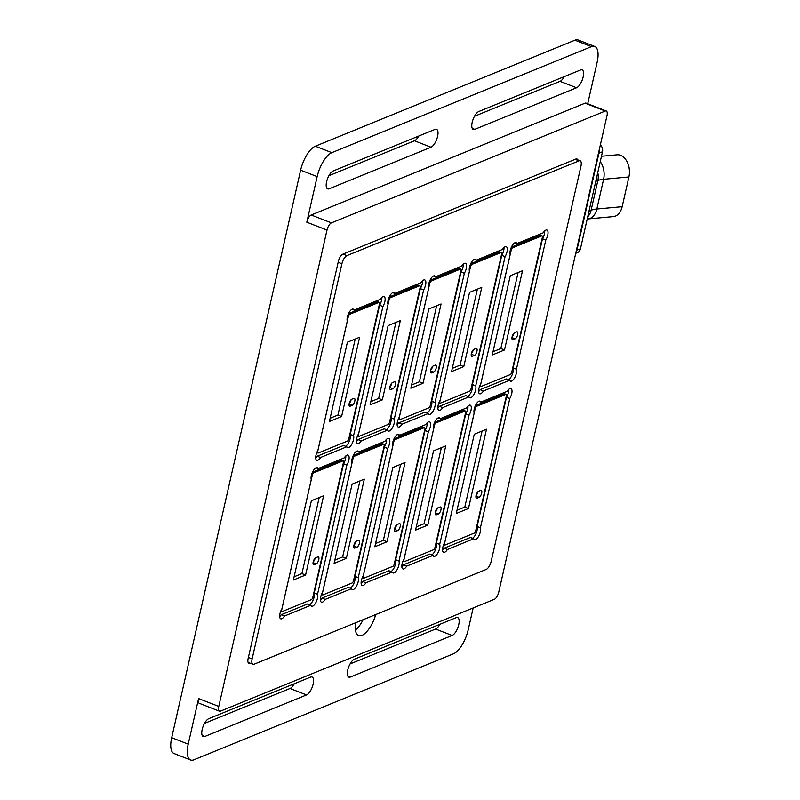 <?xml version="1.0" encoding="UTF-8"?>
<svg xmlns="http://www.w3.org/2000/svg" width="800" height="800" viewBox="0 0 800 800"><rect width="100%" height="100%" fill="white"/><g stroke="black" fill="none" stroke-linecap="round" stroke-linejoin="round"><path stroke-width="1.2" d="M493.02 351.74L500.83 348.55L518.1 272.52M504.5 349.98L492.28 354.97L510.29 275.71L522.51 270.72L504.5 349.98L500.83 348.55M514.66 332.71L516.69 331.88A3.76 1.49 -68.7 0 1 517.27 331.85A3.76 1.49 -68.7 0 1 517.52 335.25A3.76 1.49 -68.7 0 1 515.12 338.82L513.08 339.65A3.76 1.49 -68.7 0 1 512.5 339.68A3.76 1.49 -68.7 0 1 512.26 336.27A3.76 1.49 -68.7 0 1 514.66 332.71M512.08 336.95A3.76 1.49 111.3 0 0 514.02 333.15M508.42 379.75A6.98 2.77 111.3 0 0 512.26 374.52A6.98 2.77 111.3 0 0 513.14 367.94L516.44 369.23L545.8 240.02L542.49 238.73A6.98 2.77 111.3 0 0 544.72 230.89M542.49 238.73L513.14 367.94M478.58 391.62A6.98 2.77 111.3 0 0 480.11 389.69L483.42 390.98L509.69 380.25L506.39 378.96L480.11 389.69M542.11 235.86A2.15 0.85 111.3 0 0 541.78 235.88L512.67 247.77A2.15 0.85 111.3 0 0 511.2 250.17L480.58 384.92A2.15 0.85 111.3 0 0 480.82 386.5A2.15 0.85 111.3 0 0 481.15 386.48L510.27 374.59A2.15 0.85 111.3 0 0 511.74 372.2L542.35 237.45A2.15 0.85 111.3 0 0 542.11 235.86L540.64 235.29A2.15 0.85 111.3 0 0 540.31 235.31L511.42 247.11M457 510.27L464.81 507.08L482.08 431.05M468.48 508.51L456.27 513.5L474.27 434.24L486.49 429.25L468.48 508.51L464.81 507.08M478.64 491.24L480.68 490.41A3.76 1.49 -68.7 0 1 481.26 490.37A3.76 1.49 -68.7 0 1 481.5 493.78A3.76 1.49 -68.7 0 1 479.1 497.34L477.07 498.17A3.76 1.49 -68.7 0 1 476.49 498.21A3.76 1.49 -68.7 0 1 476.24 494.8A3.76 1.49 -68.7 0 1 478.64 491.24M476.06 495.47A3.76 1.49 111.3 0 0 478.01 491.67M472.4 538.28A6.98 2.77 111.3 0 0 476.25 533.04A6.98 2.77 111.3 0 0 477.12 526.47L480.43 527.76L509.78 398.54L506.48 397.25A6.98 2.77 111.3 0 0 508.7 389.42M506.48 397.25L477.12 526.47M442.57 550.14A6.98 2.77 111.3 0 0 444.1 548.22L447.4 549.51L473.68 538.78L470.37 537.49L444.1 548.22M506.1 394.39A2.15 0.85 111.3 0 0 505.77 394.41L476.65 406.3A2.15 0.85 111.3 0 0 475.18 408.7L444.57 543.44A2.15 0.85 111.3 0 0 444.81 545.03A2.15 0.85 111.3 0 0 445.14 545.01L474.25 533.12A2.15 0.85 111.3 0 0 475.72 530.72L506.33 395.98A2.15 0.85 111.3 0 0 506.1 394.39L504.63 393.82A2.15 0.85 111.3 0 0 504.3 393.84L475.4 405.64M452.29 368.37L460.1 365.18L477.38 289.15M463.78 366.61L451.56 371.6L469.57 292.34L481.78 287.35L463.78 366.61L460.1 365.18M473.94 349.34L475.97 348.51A3.76 1.49 -68.7 0 1 476.55 348.48A3.76 1.49 -68.7 0 1 476.79 351.88A3.76 1.49 -68.7 0 1 474.4 355.45L472.36 356.28A3.76 1.49 -68.7 0 1 471.78 356.31A3.76 1.49 -68.7 0 1 471.54 352.9A3.76 1.49 -68.7 0 1 473.94 349.34M471.36 353.58A3.76 1.49 111.3 0 0 473.3 349.78M467.7 396.38A6.98 2.77 111.3 0 0 471.54 391.15A6.98 2.77 111.3 0 0 472.41 384.57L475.72 385.86L505.08 256.65L501.77 255.36A6.98 2.77 111.3 0 0 504 247.52M501.77 255.36L472.41 384.57M437.86 408.25A6.98 2.77 111.3 0 0 439.39 406.32L442.7 407.61L468.97 396.88L465.67 395.59L439.39 406.32M501.39 252.49A2.15 0.85 111.3 0 0 501.06 252.51L471.94 264.4A2.15 0.85 111.3 0 0 470.47 266.8L439.86 401.55A2.15 0.85 111.3 0 0 440.1 403.13A2.15 0.85 111.3 0 0 440.43 403.11L469.55 391.22A2.15 0.85 111.3 0 0 471.01 388.83L501.63 254.08A2.15 0.85 111.3 0 0 501.39 252.49L499.92 251.92A2.15 0.85 111.3 0 0 499.59 251.94L470.7 263.74M416.28 526.9L424.09 523.71L441.36 447.68M427.76 525.14L415.54 530.13L433.55 450.87L445.77 445.88L427.76 525.14L424.09 523.71M437.92 507.87L439.96 507.04A3.76 1.49 -68.7 0 1 440.53 507A3.76 1.49 -68.7 0 1 440.78 510.41A3.76 1.49 -68.7 0 1 438.38 513.97L436.34 514.8A3.76 1.49 -68.7 0 1 435.77 514.84A3.76 1.49 -68.7 0 1 435.52 511.43A3.76 1.49 -68.7 0 1 437.92 507.87M435.34 512.1A3.76 1.49 111.3 0 0 437.28 508.3M431.68 554.91A6.98 2.77 111.3 0 0 435.52 549.67A6.98 2.77 111.3 0 0 436.4 543.1L439.7 544.39L469.06 415.17L465.75 413.88A6.98 2.77 111.3 0 0 467.98 406.05M465.75 413.88L436.4 543.1M401.84 566.77A6.98 2.77 111.3 0 0 403.37 564.85L406.68 566.14L432.96 555.41L429.65 554.12L403.37 564.85M465.37 411.02A2.15 0.85 111.3 0 0 465.04 411.04L435.93 422.93A2.15 0.85 111.3 0 0 434.46 425.33L403.84 560.07A2.15 0.85 111.3 0 0 404.08 561.66A2.15 0.85 111.3 0 0 404.41 561.64L433.53 549.75A2.15 0.85 111.3 0 0 435 547.35L465.61 412.61A2.15 0.85 111.3 0 0 465.37 411.02L463.9 410.45A2.15 0.85 111.3 0 0 463.57 410.47L434.68 422.27M411.57 385L419.38 381.81L436.65 305.78M423.05 383.24L410.84 388.23L428.84 308.97L441.06 303.98L423.05 383.24L419.38 381.81M433.21 365.97L435.25 365.14A3.76 1.49 -68.7 0 1 435.83 365.11A3.76 1.49 -68.7 0 1 436.07 368.51A3.76 1.49 -68.7 0 1 433.67 372.08L431.64 372.91A3.76 1.49 -68.7 0 1 431.06 372.94A3.76 1.49 -68.7 0 1 430.81 369.53A3.76 1.49 -68.7 0 1 433.21 365.97M430.63 370.21A3.76 1.49 111.3 0 0 432.58 366.41M426.97 413.01A6.98 2.77 111.3 0 0 430.82 407.78A6.98 2.77 111.3 0 0 431.69 401.2L435 402.49L464.35 273.28L461.05 271.99A6.98 2.77 111.3 0 0 463.27 264.15M461.05 271.99L431.69 401.2M397.14 424.88A6.98 2.77 111.3 0 0 398.67 422.95L401.97 424.24L428.25 413.51L424.94 412.22L398.67 422.95M460.67 269.12A2.15 0.85 111.3 0 0 460.34 269.14L431.22 281.03A2.15 0.85 111.3 0 0 429.75 283.43L399.14 418.18A2.15 0.85 111.3 0 0 399.38 419.76A2.15 0.85 111.3 0 0 399.71 419.74L428.82 407.85A2.15 0.85 111.3 0 0 430.29 405.46L460.9 270.71A2.15 0.85 111.3 0 0 460.67 269.12L459.2 268.55A2.15 0.85 111.3 0 0 458.87 268.57L429.97 280.37M375.55 543.53L383.36 540.34L400.64 464.31M387.04 541.77L374.82 546.76L392.83 467.5L405.05 462.51L387.04 541.77L383.36 540.34M397.2 524.5L399.23 523.67A3.76 1.49 -68.7 0 1 399.81 523.63A3.76 1.49 -68.7 0 1 400.06 527.04A3.76 1.49 -68.7 0 1 397.66 530.6L395.62 531.43A3.76 1.49 -68.7 0 1 395.04 531.47A3.76 1.49 -68.7 0 1 394.8 528.06A3.76 1.49 -68.7 0 1 397.2 524.5M394.62 528.73A3.76 1.49 111.3 0 0 396.56 524.93M390.96 571.54A6.98 2.77 111.3 0 0 394.8 566.3A6.98 2.77 111.3 0 0 395.67 559.73L398.98 561.02L428.34 431.8L425.03 430.51A6.98 2.77 111.3 0 0 427.26 422.68M425.03 430.51L395.67 559.73M361.12 583.4A6.98 2.77 111.3 0 0 362.65 581.48L365.96 582.77L392.23 572.03L388.93 570.75L362.65 581.48M424.65 427.65A2.15 0.85 111.3 0 0 424.32 427.67L395.2 439.56A2.15 0.85 111.3 0 0 393.74 441.96L363.12 576.7A2.15 0.85 111.3 0 0 363.36 578.29A2.15 0.85 111.3 0 0 363.69 578.27L392.81 566.38A2.15 0.85 111.3 0 0 394.28 563.98L424.89 429.24A2.15 0.85 111.3 0 0 424.65 427.65L423.18 427.08A2.15 0.85 111.3 0 0 422.85 427.1L393.96 438.89M334.83 560.16L342.64 556.97L359.92 480.94M346.31 558.4L334.1 563.39L352.11 484.12L364.32 479.14L346.31 558.4L342.64 556.97M356.47 541.13L358.51 540.3A3.76 1.49 -68.7 0 1 359.09 540.26A3.76 1.49 -68.7 0 1 359.33 543.67A3.76 1.49 -68.7 0 1 356.93 547.23L354.9 548.06A3.76 1.49 -68.7 0 1 354.32 548.1A3.76 1.49 -68.7 0 1 354.07 544.69A3.76 1.49 -68.7 0 1 356.47 541.13M353.89 545.36A3.76 1.49 111.3 0 0 355.84 541.56M350.23 588.17A6.98 2.77 111.3 0 0 354.08 582.93A6.98 2.77 111.3 0 0 354.95 576.36L358.26 577.65L387.61 448.43L384.31 447.14A6.98 2.77 111.3 0 0 386.53 439.31M384.31 447.14L354.95 576.36M320.4 600.03A6.98 2.77 111.3 0 0 321.93 598.11L325.23 599.39L351.51 588.66L348.2 587.38L321.93 598.11M383.93 444.28A2.15 0.85 111.3 0 0 383.6 444.3L354.48 456.19A2.15 0.85 111.3 0 0 353.01 458.59L322.4 593.33A2.15 0.85 111.3 0 0 322.64 594.92A2.15 0.85 111.3 0 0 322.97 594.9L352.08 583.01A2.15 0.85 111.3 0 0 353.55 580.61L384.17 445.86A2.15 0.85 111.3 0 0 383.93 444.28L382.46 443.71A2.15 0.85 111.3 0 0 382.13 443.73L353.24 455.52M330.13 418.26L337.93 415.07L355.21 339.04M341.61 416.5L329.39 421.49L347.4 342.23L359.62 337.24L341.61 416.5L337.93 415.07M351.77 399.23L353.8 398.4A3.76 1.49 -68.7 0 1 354.38 398.37A3.76 1.49 -68.7 0 1 354.63 401.77A3.76 1.49 -68.7 0 1 352.23 405.34L350.19 406.17A3.76 1.49 -68.7 0 1 349.61 406.2A3.76 1.49 -68.7 0 1 349.37 402.79A3.76 1.49 -68.7 0 1 351.77 399.23M349.19 403.47A3.76 1.49 111.3 0 0 351.13 399.67M345.53 446.27A6.98 2.77 111.3 0 0 349.37 441.04A6.98 2.77 111.3 0 0 350.24 434.46L353.55 435.75L382.91 306.53L379.6 305.25A6.98 2.77 111.3 0 0 381.83 297.41M379.6 305.25L350.24 434.46M315.69 458.14A6.98 2.77 111.3 0 0 317.22 456.21L320.53 457.5L346.8 446.77L343.5 445.48L317.22 456.21M379.22 302.38A2.15 0.85 111.3 0 0 378.89 302.4L349.77 314.29A2.15 0.85 111.3 0 0 348.31 316.69L317.69 451.44A2.15 0.85 111.3 0 0 317.93 453.02A2.15 0.85 111.3 0 0 318.26 453L347.38 441.11A2.15 0.85 111.3 0 0 348.85 438.72L379.46 303.97A2.15 0.85 111.3 0 0 379.22 302.38L377.75 301.81A2.15 0.85 111.3 0 0 377.42 301.83L348.53 313.63M294.11 576.79L301.92 573.6L319.19 497.57M305.59 575.03L293.37 580.02L311.38 500.75L323.6 495.77L305.59 575.03L301.92 573.6M315.75 557.76L317.79 556.93A3.76 1.49 -68.7 0 1 318.36 556.89A3.76 1.49 -68.7 0 1 318.61 560.3A3.76 1.49 -68.7 0 1 316.21 563.86L314.17 564.69A3.76 1.49 -68.7 0 1 313.6 564.73A3.76 1.49 -68.7 0 1 313.35 561.32A3.76 1.49 -68.7 0 1 315.75 557.76M313.17 561.99A3.76 1.49 111.3 0 0 315.12 558.19M309.51 604.8A6.98 2.77 111.3 0 0 313.35 599.56A6.98 2.77 111.3 0 0 314.23 592.99L317.53 594.28L346.89 465.06L343.59 463.77A6.98 2.77 111.3 0 0 345.81 455.94M343.59 463.77L314.23 592.99M279.68 616.66A6.98 2.77 111.3 0 0 281.2 614.74L284.51 616.02L310.79 605.29L307.48 604.01L281.2 614.74M343.21 460.91A2.15 0.85 111.3 0 0 342.88 460.93L313.76 472.82A2.15 0.85 111.3 0 0 312.29 475.22L281.68 609.96A2.15 0.85 111.3 0 0 281.91 611.55A2.15 0.85 111.3 0 0 282.24 611.53L311.36 599.64A2.15 0.85 111.3 0 0 312.83 597.24L343.44 462.49A2.15 0.85 111.3 0 0 343.21 460.91L341.74 460.34A2.15 0.85 111.3 0 0 341.41 460.36L312.51 472.15M370.85 401.63L378.66 398.44L395.93 322.41M382.33 399.87L370.11 404.86L388.12 325.6L400.34 320.61L382.33 399.87L378.66 398.44M392.49 382.6L394.53 381.77A3.76 1.49 -68.7 0 1 395.1 381.74A3.76 1.49 -68.7 0 1 395.35 385.14A3.76 1.49 -68.7 0 1 392.95 388.71L390.91 389.54A3.76 1.49 -68.7 0 1 390.34 389.57A3.76 1.49 -68.7 0 1 390.09 386.16A3.76 1.49 -68.7 0 1 392.49 382.6M389.91 386.84A3.76 1.49 111.3 0 0 391.85 383.04M386.25 429.64A6.98 2.77 111.3 0 0 390.09 424.41A6.98 2.77 111.3 0 0 390.97 417.83L394.27 419.12L423.63 289.91L420.32 288.62A6.98 2.77 111.3 0 0 422.55 280.78M420.32 288.62L390.97 417.83M356.41 441.51A6.98 2.77 111.3 0 0 357.94 439.58L361.25 440.87L387.53 430.14L384.22 428.85L357.94 439.58M419.94 285.75A2.15 0.85 111.3 0 0 419.61 285.77L390.5 297.66A2.15 0.85 111.3 0 0 389.03 300.06L358.42 434.81A2.15 0.85 111.3 0 0 358.65 436.39A2.15 0.85 111.3 0 0 358.98 436.37L388.1 424.48A2.15 0.85 111.3 0 0 389.57 422.09L420.18 287.34A2.15 0.85 111.3 0 0 419.94 285.75L418.47 285.18A2.15 0.85 111.3 0 0 418.14 285.2L389.25 297M254.08 664.23A7.3 2.9 -68.7 0 1 252.95 664.29A7.3 2.9 -68.7 0 1 252.14 658.9L341.91 263.78A7.3 2.9 -68.7 0 1 346.91 255.63L579.03 160.84A7.3 2.9 -68.7 0 1 580.15 160.77A7.3 2.9 -68.7 0 1 580.96 166.16L491.19 561.29A7.3 2.9 -68.7 0 1 486.2 569.44L254.08 664.23M313.52 560.83L313.28 561.89M349.53 402.3L349.29 403.36M354.24 544.2L354 545.26M390.26 385.67L390.02 386.73M394.96 527.57L394.72 528.63M430.98 369.04L430.74 370.1M435.69 510.94L435.45 512M471.7 352.41L471.46 353.47M476.41 494.31L476.17 495.37M512.43 335.78L512.18 336.84M346.89 465.06A6.98 2.77 111.3 0 0 348.05 455.07A6.98 2.77 111.3 0 0 344.28 457.87L318.01 468.6L315.97 467.8M310.79 605.29A6.98 2.77 111.3 0 0 311.6 606.21A6.98 2.77 111.3 0 0 316.09 602.13A6.98 2.77 111.3 0 0 317.53 594.28M318.01 468.6A6.98 2.77 111.3 0 0 317.19 467.67A6.98 2.77 111.3 0 0 312.7 471.76A6.98 2.77 111.3 0 0 311.26 479.61L281.9 608.83A6.98 2.77 111.3 0 0 280.74 618.82A6.98 2.77 111.3 0 0 284.51 616.02M387.61 448.43A6.98 2.77 111.3 0 0 388.78 438.44A6.98 2.77 111.3 0 0 385 441.24L358.73 451.97L356.7 451.17M351.51 588.66A6.98 2.77 111.3 0 0 352.32 589.59A6.98 2.77 111.3 0 0 356.81 585.5A6.98 2.77 111.3 0 0 358.26 577.65M358.73 451.97A6.98 2.77 111.3 0 0 357.92 451.05A6.98 2.77 111.3 0 0 353.43 455.13A6.98 2.77 111.3 0 0 351.98 462.98L322.62 592.2A6.98 2.77 111.3 0 0 321.46 602.19A6.98 2.77 111.3 0 0 325.23 599.39M382.91 306.53A6.98 2.77 111.3 0 0 384.07 296.55A6.98 2.77 111.3 0 0 380.3 299.34L354.02 310.07L351.99 309.28M346.8 446.77A6.98 2.77 111.3 0 0 347.61 447.69A6.98 2.77 111.3 0 0 352.11 443.6A6.98 2.77 111.3 0 0 353.55 435.75M354.02 310.07A6.98 2.77 111.3 0 0 353.21 309.15A6.98 2.77 111.3 0 0 348.72 313.23A6.98 2.77 111.3 0 0 347.27 321.09L317.92 450.3A6.98 2.77 111.3 0 0 316.76 460.29A6.98 2.77 111.3 0 0 320.53 457.5M423.63 289.91A6.98 2.77 111.3 0 0 424.79 279.92A6.98 2.77 111.3 0 0 421.02 282.71L394.74 293.44L392.71 292.65M387.53 430.14A6.98 2.77 111.3 0 0 388.34 431.06A6.98 2.77 111.3 0 0 392.83 426.98A6.98 2.77 111.3 0 0 394.27 419.12M394.74 293.44A6.98 2.77 111.3 0 0 393.93 292.52A6.98 2.77 111.3 0 0 389.44 296.6A6.98 2.77 111.3 0 0 388 304.46L358.64 433.67A6.98 2.77 111.3 0 0 357.48 443.66A6.98 2.77 111.3 0 0 361.25 440.87M428.34 431.8A6.98 2.77 111.3 0 0 429.5 421.81A6.98 2.77 111.3 0 0 425.73 424.61L399.45 435.34L397.42 434.54M392.23 572.03A6.98 2.77 111.3 0 0 393.04 572.96A6.98 2.77 111.3 0 0 397.54 568.87A6.98 2.77 111.3 0 0 398.98 561.02M399.45 435.34A6.98 2.77 111.3 0 0 398.64 434.42A6.98 2.77 111.3 0 0 394.15 438.5A6.98 2.77 111.3 0 0 392.7 446.35L363.35 575.57A6.98 2.77 111.3 0 0 362.19 585.56A6.98 2.77 111.3 0 0 365.96 582.77M464.35 273.28A6.98 2.77 111.3 0 0 465.51 263.29A6.98 2.77 111.3 0 0 461.74 266.08L435.47 276.81L433.44 276.02M428.25 413.51A6.98 2.77 111.3 0 0 429.06 414.43A6.98 2.77 111.3 0 0 433.55 410.35A6.98 2.77 111.3 0 0 435 402.49M435.47 276.81A6.98 2.77 111.3 0 0 434.66 275.89A6.98 2.77 111.3 0 0 430.16 279.97A6.98 2.77 111.3 0 0 428.72 287.83L399.36 417.04A6.98 2.77 111.3 0 0 398.2 427.03A6.98 2.77 111.3 0 0 401.97 424.24M469.06 415.17A6.98 2.77 111.3 0 0 470.22 405.18A6.98 2.77 111.3 0 0 466.45 407.98L440.17 418.71L438.14 417.91M432.96 555.41A6.98 2.77 111.3 0 0 433.77 556.33A6.98 2.77 111.3 0 0 438.26 552.24A6.98 2.77 111.3 0 0 439.7 544.39M440.17 418.71A6.98 2.77 111.3 0 0 439.36 417.79A6.98 2.77 111.3 0 0 434.87 421.87A6.98 2.77 111.3 0 0 433.43 429.72L404.07 558.94A6.98 2.77 111.3 0 0 402.91 568.93A6.98 2.77 111.3 0 0 406.68 566.14M505.08 256.65A6.98 2.77 111.3 0 0 506.24 246.66A6.98 2.77 111.3 0 0 502.47 249.45L476.19 260.18L474.16 259.39M468.97 396.88A6.98 2.77 111.3 0 0 469.78 397.8A6.98 2.77 111.3 0 0 474.27 393.72A6.98 2.77 111.3 0 0 475.72 385.86M476.19 260.18A6.98 2.77 111.3 0 0 475.38 259.26A6.98 2.77 111.3 0 0 470.89 263.34A6.98 2.77 111.3 0 0 469.44 271.2L440.09 400.41A6.98 2.77 111.3 0 0 438.92 410.4A6.98 2.77 111.3 0 0 442.7 407.61M509.78 398.54A6.98 2.77 111.3 0 0 510.94 388.56A6.98 2.77 111.3 0 0 507.17 391.35L480.9 402.08L478.87 401.28M473.68 538.78A6.98 2.77 111.3 0 0 474.49 539.7A6.98 2.77 111.3 0 0 478.98 535.61A6.98 2.77 111.3 0 0 480.43 527.76M480.9 402.08A6.98 2.77 111.3 0 0 480.09 401.16A6.98 2.77 111.3 0 0 475.59 405.24A6.98 2.77 111.3 0 0 474.15 413.09L444.79 542.31A6.98 2.77 111.3 0 0 443.63 552.3A6.98 2.77 111.3 0 0 447.4 549.51M545.8 240.02A6.98 2.77 111.3 0 0 546.96 230.03A6.98 2.77 111.3 0 0 543.19 232.82L516.91 243.55L514.88 242.76M509.69 380.25A6.98 2.77 111.3 0 0 510.51 381.17A6.98 2.77 111.3 0 0 515 377.09A6.98 2.77 111.3 0 0 516.44 369.23M516.91 243.55A6.98 2.77 111.3 0 0 516.1 242.63A6.98 2.77 111.3 0 0 511.61 246.71A6.98 2.77 111.3 0 0 510.17 254.57L480.81 383.78A6.98 2.77 111.3 0 0 479.65 393.77A6.98 2.77 111.3 0 0 483.42 390.98M373.54 615.44L375.28 616.13A21.48 8.52 -68.7 0 1 358.61 635.61A21.48 8.52 -68.7 0 1 355.47 624.22A6.44 2.56 -68.7 0 0 355.51 622.8M355.46 630.13A21.48 8.52 111.3 0 0 363.14 619.69M606.26 111L586.06 103.12A6.44 2.56 -68.7 0 0 585.07 103.18L605.27 111.05A6.44 2.56 -68.7 0 1 606.26 111A6.44 2.56 -68.7 0 1 606.98 115.75L498.75 592.12A6.44 2.56 -68.7 0 1 494.34 599.31L220.48 711.15A6.44 2.56 -68.7 0 1 219.49 711.21A6.44 2.56 -68.7 0 1 218.78 706.45L198.58 698.57A6.44 2.56 -68.7 0 0 199.29 703.33L219.49 711.21M605.27 111.05L331.41 222.89L311.21 215.01A6.44 2.56 -68.7 0 0 306.8 222.2L317.16 176.63A21.48 8.52 -68.7 0 1 331.84 152.65L591.45 46.64A21.48 8.52 -68.7 0 1 594.75 46.45A21.48 8.52 -68.7 0 1 597.13 62.3L587.71 103.76M306.8 222.2L327.01 230.08A6.44 2.56 -68.7 0 1 331.41 222.89M327.01 230.08L218.78 706.45M250 663.14L248.17 662.55M577.65 159.8A6.44 2.56 111.3 0 0 576.9 158.94A6.44 2.56 111.3 0 0 575.91 159L342.77 254.2A6.44 2.56 111.3 0 0 338.36 261.4L248.14 658.5A6.44 2.56 111.3 0 0 248.86 663.26A6.44 2.56 111.3 0 0 249.85 663.2M375.28 616.13A6.44 2.56 -68.7 0 1 375.94 614.46M473.16 607.97L468.19 629.82A21.48 8.52 -68.7 0 1 453.51 653.79L193.9 759.81A21.48 8.52 -68.7 0 1 190.6 760A21.48 8.52 -68.7 0 1 188.22 744.15L198.58 698.57M594.75 46.45L578.22 40A21.48 8.52 111.3 0 0 574.92 40.19L315.31 146.21A21.48 8.52 111.3 0 0 300.63 170.18L171.69 737.7A21.48 8.52 111.3 0 0 174.07 753.55L190.6 760M585.07 103.18L311.21 215.01M580.61 69.94L478.81 111.51A9.66 3.83 111.3 0 0 472.64 120.67A9.66 3.83 111.3 0 0 473.27 129.44A9.66 3.83 111.3 0 0 474.76 129.35L576.56 87.77A9.66 3.83 111.3 0 0 582.73 78.61A9.66 3.83 111.3 0 0 582.1 69.85A9.66 3.83 111.3 0 0 580.61 69.94M333.22 170.96A9.66 3.83 111.3 0 0 327.05 180.12A9.66 3.83 111.3 0 0 327.69 188.89A9.66 3.83 111.3 0 0 329.17 188.8L430.98 147.22A9.66 3.83 111.3 0 0 437.15 138.07A9.66 3.83 111.3 0 0 436.52 129.3A9.66 3.83 111.3 0 0 435.03 129.39L333.22 170.96M208.79 718.67A9.66 3.83 111.3 0 0 202.62 727.83A9.66 3.83 111.3 0 0 203.25 736.59A9.66 3.83 111.3 0 0 204.74 736.51L306.54 694.93A9.66 3.83 111.3 0 0 312.71 685.77A9.66 3.83 111.3 0 0 312.08 677.01A9.66 3.83 111.3 0 0 310.59 677.1L208.79 718.67M354.37 659.22A9.66 3.83 111.3 0 0 348.2 668.38A9.66 3.83 111.3 0 0 348.83 677.14A9.66 3.83 111.3 0 0 350.32 677.05L452.13 635.48A9.66 3.83 111.3 0 0 458.3 626.32A9.66 3.83 111.3 0 0 457.66 617.56A9.66 3.83 111.3 0 0 456.18 617.65L354.37 659.22M564.33 76.59A9.66 3.83 -68.7 0 1 560.03 81.33L474.51 116.25M418.75 136.04A9.66 3.83 -68.7 0 1 414.45 140.78L328.92 175.71M439.9 624.29A9.66 3.83 -68.7 0 1 435.6 629.04L350.07 663.96M294.31 683.75A9.66 3.83 -68.7 0 1 290.01 688.49L204.49 723.41M575.93 252.41A6.44 5.53 -112.2 0 0 576.87 250.29L598.93 153.19L602.5 151.74A6.44 5.53 -112.2 0 0 600.35 144.93M602.5 151.74L580.44 248.84L576.42 250.24M575.72 253.32L577.36 252.65A6.44 5.53 -112.2 0 0 580.44 248.84M629.02 176.48A15.03 10.09 -95.3 0 0 629.06 176.27A15.03 10.09 -95.3 0 0 627.9 163.6A15.03 10.09 -95.3 0 0 627.81 163.39M601.47 156.25L617.1 154.81A16.11 10.82 84.7 0 1 627.71 163.16A16.11 10.82 84.7 0 1 628.96 176.74A16.11 10.82 84.7 0 1 628.91 176.96L622.16 206.69A16.11 10.82 84.7 0 1 613.3 216.61L587.99 218.94A16.11 10.82 84.7 0 0 596.84 209.01L622.16 206.69M598.48 153.15L598.93 153.19A6.44 5.53 -112.2 0 0 599.03 150.74M513.08 339.65L512.1 339.27M515.12 338.82L511.97 337.59M540.31 235.31L541.78 235.88M511.35 247.26L512.67 247.77M510.41 249.87L511.2 250.17M477.07 498.17L476.09 497.79M479.1 497.34L475.95 496.11M504.3 393.84L505.77 394.41M475.33 405.79L476.65 406.3M474.4 408.39L475.18 408.7M472.36 356.28L471.38 355.9M474.4 355.45L471.24 354.22M499.59 251.94L501.06 252.51M470.63 263.89L471.94 264.4M469.69 266.5L470.47 266.8M436.34 514.8L435.36 514.42M438.38 513.97L435.23 512.74M463.57 410.47L465.04 411.04M434.61 422.42L435.93 422.93M433.67 425.02L434.46 425.33M431.64 372.91L430.66 372.53M433.67 372.08L430.52 370.85M458.87 268.57L460.34 269.14M429.91 280.52L431.22 281.03M428.97 283.12L429.75 283.43M395.62 531.43L394.64 531.05M397.66 530.6L394.5 529.37M422.85 427.1L424.32 427.67M393.89 439.05L395.2 439.56M392.95 441.65L393.74 441.96M354.9 548.06L353.92 547.68M356.93 547.23L353.78 546M382.13 443.73L383.6 444.3M353.17 455.68L354.48 456.19M352.23 458.28L353.01 458.59M350.19 406.17L349.21 405.78M352.23 405.34L349.08 404.11M377.42 301.83L378.89 302.4M348.46 313.78L349.77 314.29M347.52 316.38L348.31 316.69M314.17 564.69L313.19 564.31M316.21 563.86L313.06 562.63M341.41 460.36L342.88 460.93M312.44 472.31L313.76 472.82M311.5 474.91L312.29 475.22M390.91 389.54L389.93 389.15M392.95 388.71L389.8 387.48M418.14 285.2L419.61 285.77M389.18 297.15L390.5 297.66M388.24 299.75L389.03 300.06M252.14 658.9L248.39 657.44M338.16 262.31L341.91 263.78M346.91 255.63L343.01 254.11M575.13 159.32L579.03 160.84M300.63 170.18L317.16 176.63M188.22 744.15L171.69 737.7M331.84 152.65L315.31 146.21M574.92 40.19L591.45 46.64M329.17 188.8L326.65 187.82M576.56 87.77L560.03 81.33M430.98 147.22L414.45 140.78M474.76 129.35L472.24 128.37M350.32 677.05L347.8 676.07M204.74 736.51L202.22 735.52M452.13 635.48L435.6 629.04M306.54 694.93L290.01 688.49M589.01 211.11L591.11 210.25A16.11 13.84 67.8 0 1 587.71 216.82M595.76 181.38L597.86 180.53L591.11 210.25A26.85 8.69 -167.2 0 1 596.84 209.01L603.6 179.29L628.91 176.96M600.24 161.66A16.11 10.82 84.7 0 1 603.6 179.29A26.85 8.69 -167.2 0 0 597.86 180.53A16.11 13.84 67.8 0 0 597.76 172.6M479.68 386.06L480.82 386.5M443.67 544.59L444.81 545.03M438.96 402.69L440.1 403.13M402.94 561.22L404.08 561.66M398.24 419.32L399.38 419.76M362.22 577.84L363.36 578.29M321.5 594.47L322.64 594.92M316.79 452.58L317.93 453.02M280.78 611.1L281.91 611.55M357.51 435.95L358.65 436.39M252.95 664.29L248.11 662.4M575.76 159.06L580.15 160.77M587.21 219.02L587.99 218.94"/></g></svg>
